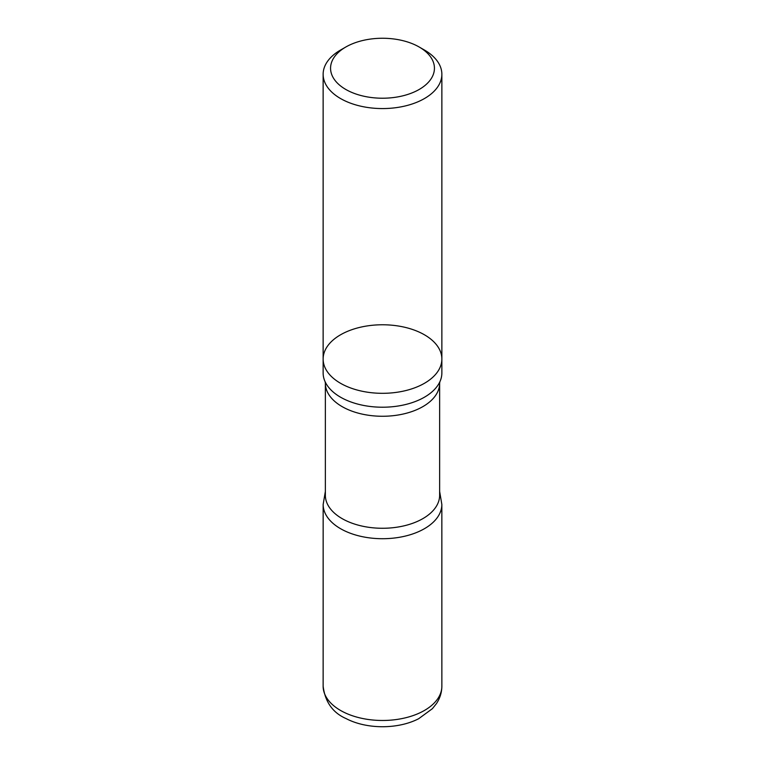 <?xml version="1.0" encoding="UTF-8"?>
<svg xmlns="http://www.w3.org/2000/svg" width="765" height="765" viewBox="0 0 765 765"><rect width="100%" height="100%" fill="white"/><g stroke="black" fill="none" stroke-linecap="round" stroke-linejoin="round"><path stroke-width="1.15" d="M424.479 50.06L419.23 47.038A51.944 29.988 180 0 1 419.23 89.438A51.944 29.988 180 0 1 345.77 89.438A51.944 29.988 180 0 1 345.77 47.038A51.944 29.988 180 0 1 419.23 47.038L424.47 50.06A59.364 34.272 180 0 1 424.479 50.06A59.364 34.272 180 0 1 441.864 74.301A59.364 34.272 180 0 1 405.221 105.962A59.364 34.272 180 0 1 340.53 98.532A59.364 34.272 180 0 1 323.136 74.301A59.364 34.272 180 0 1 340.521 50.06L345.77 47.038M340.53 383.284A59.364 34.272 180 0 1 323.136 359.043A59.364 34.272 0 0 0 340.53 383.284A59.364 34.272 0 0 0 405.221 390.705A59.364 34.272 0 0 0 441.864 359.043A59.364 34.272 180 0 1 405.221 390.705A59.364 34.272 180 0 1 340.53 383.284M340.53 397.178A59.364 34.272 180 0 1 325.125 381.745A59.364 34.272 180 0 1 323.136 372.947L323.136 359.043A59.364 34.272 0 0 1 382.5 324.771A59.364 34.272 0 0 1 441.864 359.043L441.864 372.947A59.364 34.272 180 0 1 439.875 381.745A59.364 34.272 180 0 1 397.924 406.043A59.364 34.272 180 0 1 340.53 397.178M439.636 495.28A57.136 32.991 180 0 1 382.5 528.271A57.136 32.991 180 0 1 325.364 495.28L325.364 383.284A57.136 32.991 180 0 0 382.5 416.265A57.136 32.991 180 0 0 439.636 383.284L439.636 495.28M325.364 491.388L323.155 504.451A59.345 34.262 0 0 0 382.5 538.713A59.345 34.262 0 0 0 441.845 504.451A59.345 34.262 180 0 1 382.49 538.713A59.345 34.262 180 0 1 323.155 504.441M441.864 686.205A59.364 34.272 180 0 1 382.5 720.477A59.364 34.272 180 0 1 323.136 686.205C325.115 701.964 332.756 712.76 346.057 718.574C366.741 729.418 397.982 729.428 418.656 718.727L432.397 708.677L436.452 703.59C439.98 698.292 441.788 692.497 441.864 686.205L441.845 504.451L439.636 491.388M323.136 74.301L323.136 359.043M441.864 74.301L441.864 359.043M325.125 381.735L325.364 383.284M439.875 381.735L439.636 383.284M323.155 504.451L323.136 686.205"/></g></svg>
